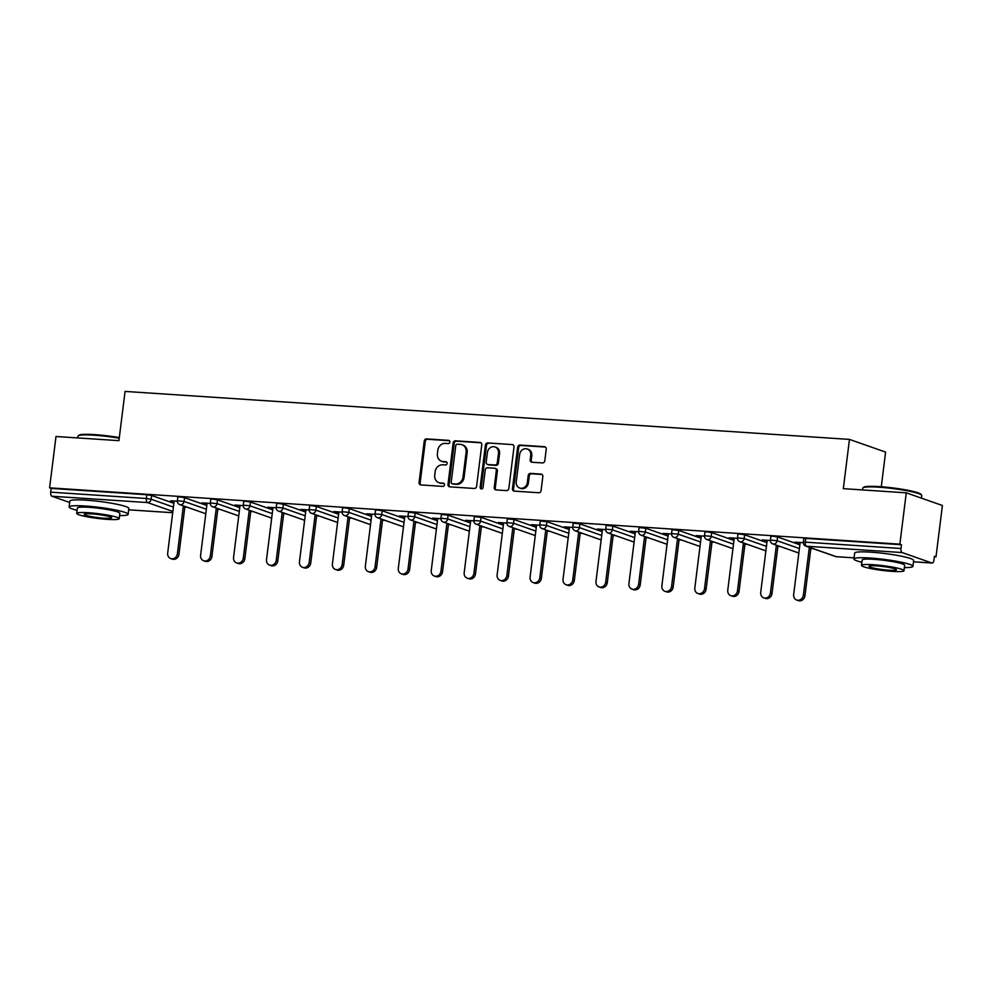 <?xml version="1.0" encoding="UTF-8"?>
<svg xmlns="http://www.w3.org/2000/svg" width="992" height="992" viewBox="0 0 992 992"><rect width="100%" height="100%" fill="white"/><g stroke="black" fill="none" stroke-linecap="round" stroke-linejoin="round"><path stroke-width="1.49" d="M449.872 442.06A1.637 1.438 -70.7 0 0 448.62 440.361L426.597 438.898A2.331 2.058 -70.7 0 0 424.241 441.068L419.083 482.496A2.331 2.058 -70.7 0 0 420.868 484.939L442.891 486.39A1.637 1.438 -70.7 0 0 443.288 483.166L440.448 482.98A7.465 6.597 -70.7 0 1 438.886 482.67A7.465 6.597 -70.7 0 1 434.732 475.18L435.153 471.721A7.465 6.597 -70.7 0 1 442.705 464.802L445.557 464.988A1.637 1.438 -70.7 0 0 445.954 461.764L443.114 461.578A7.465 6.597 -70.7 0 1 441.552 461.255A7.465 6.597 -70.7 0 1 437.398 453.766L437.819 450.318A7.465 6.597 -70.7 0 1 445.371 443.387L448.223 443.585A1.637 1.438 -70.7 0 0 449.872 442.06M542.426 462.929A2.331 2.058 -70.7 0 0 544.794 460.772L546.232 449.14A2.331 2.058 -70.7 0 0 544.447 446.71L519.994 445.086A2.331 2.058 -70.7 0 0 517.626 447.256L512.467 488.684A2.331 2.058 -70.7 0 0 514.253 491.127L538.718 492.739A2.331 2.058 -70.7 0 0 541.074 490.581L542.822 476.532A2.331 2.058 -70.7 0 0 541.037 474.102L530.571 473.407A2.331 2.058 -70.7 0 0 528.215 475.565L527.347 482.534A6.25 5.518 -70.7 0 1 519.734 488.052A6.25 5.518 -70.7 0 1 516.249 481.802L519.647 454.522A6.25 5.518 -70.7 0 1 527.26 448.992A6.25 5.518 -70.7 0 1 530.745 455.254L530.174 459.804A2.331 2.058 -70.7 0 0 531.96 462.247L542.426 462.929M49.6 487.841L55.998 436.492L118.928 440.659L125.066 391.418L849.462 439.406L843.324 488.659L906.266 492.826L899.868 544.174L49.6 487.841L51.175 488.399L50.716 492.156L146.382 498.492L146.853 494.735L51.175 488.399M481.765 444.875A2.331 2.058 -70.7 0 0 479.979 442.432L455.514 440.82A2.331 2.058 -70.7 0 0 453.158 442.978L448 484.406A2.331 2.058 -70.7 0 0 449.785 486.849L474.25 488.473A2.331 2.058 -70.7 0 0 476.606 486.303L481.765 444.875M487.754 442.953L512.219 444.577A2.331 2.058 -70.7 0 1 514.005 447.008L508.846 488.448A2.331 2.058 -70.7 0 1 506.478 490.606L496.012 489.912A2.331 2.058 -70.7 0 1 494.227 487.469L496.322 470.667A2.331 2.058 -70.7 0 0 494.537 468.236L487.593 467.778A2.331 2.058 -70.7 0 0 485.224 469.935L483.054 487.432A1.637 1.438 -70.7 0 1 480.153 487.233L485.398 445.11A2.331 2.058 -70.7 0 1 487.754 442.953L512.219 444.577M881.28 486.75L885.596 452.092L849.462 439.406M69.688 502.485L51.857 496.223A3.571 1.624 -86.2 0 1 50.716 492.156M906.266 492.826L942.4 505.498L936.002 556.859L934.365 556.748M899.868 544.174L901.455 544.732L900.984 548.489A3.571 1.624 93.8 0 0 902.125 552.556L931.934 563.022A3.571 1.624 93.8 0 0 932.145 563.059A3.571 1.624 93.8 0 0 933.956 560.058L934.427 556.301L936.002 556.859M813.291 548.725L810.836 548.564M780.344 546.542L777.889 546.381M747.398 544.36L744.942 544.199M714.451 542.178L711.996 542.016M681.504 539.995L679.049 539.834M648.557 537.813L646.102 537.652M615.61 535.63L613.155 535.469M582.664 533.448L580.208 533.287M549.729 531.266L547.262 531.104M516.782 529.083L514.315 528.922M483.836 526.901L481.368 526.74M450.889 524.718L448.421 524.557M417.942 522.536L415.474 522.375M384.995 520.354L382.528 520.192M352.048 518.171L349.581 518.01M319.102 515.989L316.634 515.828M286.155 513.806L283.687 513.645M253.208 511.624L250.74 511.463M220.261 509.442L217.794 509.28M187.314 507.259L184.847 507.086M170.624 500.786L177.345 501.22M170.574 501.233L174.108 501.456M902.125 552.556L806.459 546.22A3.571 1.624 93.8 0 1 805.306 542.153L803.346 542.264L803.818 538.507L805.777 538.396L805.306 542.153L900.984 548.489M901.455 544.732L805.777 538.396M146.853 494.735L151.602 495.504L173.873 503.316M777.579 536.982L777.108 540.727L770.4 540.082L770.871 536.325L772.83 536.213L777.579 536.982L799.862 544.794M744.632 534.8L744.161 538.544L737.453 537.9L737.924 534.142L739.883 534.031L744.632 534.8L766.915 542.612M711.686 532.617L711.214 536.362L704.506 535.717L704.977 531.96L706.936 531.848L711.686 532.617L733.968 540.429M678.739 530.422L678.268 534.18L671.572 533.535L672.03 529.778L678.739 530.422L701.022 538.247M645.792 528.24L645.333 531.997L638.625 531.352L639.084 527.595L645.792 528.24L668.075 536.064M612.845 526.058L612.386 529.815L605.678 529.158L606.137 525.413L612.845 526.058L635.128 533.882M579.898 523.875L579.44 527.632L572.731 526.975L573.19 523.23L579.898 523.875L602.181 531.7M546.952 521.693L546.493 525.45L539.784 524.793L540.243 521.048L546.952 521.693L569.234 529.517M514.005 519.51L513.546 523.268L506.838 522.61L507.296 518.866L514.005 519.51L536.288 527.335M481.058 517.328L480.599 521.085L473.891 520.428L474.35 516.683L481.058 517.328L503.341 525.152M448.111 515.146L447.652 518.903L440.944 518.246L441.403 514.501L448.111 515.146L470.394 522.97M415.164 512.963L414.706 516.72L407.997 516.063L408.468 512.318L415.164 512.963L437.447 520.788M382.218 510.781L381.759 514.538L375.05 513.881L375.522 510.136L377.481 510.012L382.218 510.781L404.5 518.605M349.283 508.598L348.812 512.356L342.104 511.698L342.575 507.954L344.534 507.83L349.283 508.598L371.554 516.423M316.336 506.416L315.865 510.173L309.157 509.516L309.628 505.771L311.587 505.647L316.336 506.416L338.607 514.228M283.39 504.234L282.918 507.991L276.21 507.334L276.681 503.589L278.64 503.465L283.39 504.234L305.66 512.046M250.443 502.051L249.972 505.808L243.263 505.151L243.734 501.406L245.694 501.282L250.443 502.051L272.713 509.863M217.496 499.869L217.025 503.626L210.316 502.969L210.788 499.212L212.747 499.1L217.496 499.869L239.766 507.681M184.549 497.686L184.078 501.444L177.37 500.786L177.841 497.029L179.8 496.918L184.549 497.686L206.82 505.498M210.292 503.415L201.934 502.857L207.055 503.651M243.238 505.598L234.881 505.04L240.002 505.833M276.185 507.78L267.828 507.222L272.949 508.016M309.132 509.962L300.774 509.404L305.896 510.198M342.079 512.145L333.721 511.587L338.842 512.38M375.026 514.327L366.668 513.769L371.789 514.563M407.972 516.51L399.615 515.952L404.736 516.745M440.919 518.692L432.562 518.134L437.683 518.928M473.866 520.874L465.508 520.316L470.63 521.11M506.813 523.057L498.455 522.499L503.576 523.292M539.747 525.239L531.402 524.681L536.523 525.475M572.694 527.422L564.349 526.864L569.47 527.657M605.641 529.604L597.296 529.046L602.417 529.84M638.588 531.786L630.242 531.228L635.351 532.022M671.534 533.969L663.189 533.411L668.298 534.204M704.481 536.151L696.136 535.593L701.245 536.387M737.428 538.334L729.083 537.776L734.192 538.569M770.375 540.516L762.03 539.97L767.138 540.752M803.322 542.698L794.964 542.153L800.085 542.934M441.552 461.255L442.606 461.627A7.465 6.597 -70.7 0 0 444.168 461.95L443.114 461.578M446.76 462.123L444.168 461.95M438.886 482.67L439.94 483.03A7.465 6.597 -70.7 0 0 441.502 483.352L440.448 482.98M444.094 483.526L441.502 483.352M449.426 440.708L427.651 439.27A2.331 2.058 -70.7 0 0 425.295 441.428L420.137 482.868A2.331 2.058 -70.7 0 0 420.943 484.939M480.959 442.804L456.568 441.18A2.331 2.058 -70.7 0 0 454.212 443.35L449.054 484.778A2.331 2.058 -70.7 0 0 449.86 486.861M457.399 444.193A1.637 1.438 -70.7 0 0 455.75 445.706L451.211 482.075A1.637 1.438 -70.7 0 0 452.464 483.774L455.477 483.984A7.465 6.597 -70.7 0 0 463.028 477.053L466.116 452.191A7.465 6.597 -70.7 0 0 461.962 444.701A7.465 6.597 -70.7 0 0 460.4 444.391L457.399 444.193M452.873 483.922A1.637 1.438 -70.7 0 0 453.518 484.146L452.464 483.774M461.962 444.701L463.016 445.073A7.465 6.597 -70.7 0 1 467.17 452.563L464.082 477.425A7.465 6.597 -70.7 0 1 456.531 484.344L453.518 484.146M495.02 468.336L496.074 468.695A2.331 2.058 -70.7 0 1 497.376 471.039L495.281 487.841A2.331 2.058 -70.7 0 0 496.087 489.924M488.808 443.325A2.331 2.058 -70.7 0 0 486.452 445.482L481.207 487.605A1.637 1.438 -70.7 0 0 481.628 488.944M498.492 453.232A6.25 5.518 -70.7 0 0 495.008 446.97A6.25 5.518 -70.7 0 0 487.394 452.501L486.204 462.111A2.331 2.058 -70.7 0 0 487.99 464.554L494.934 465.012A2.331 2.058 -70.7 0 0 497.29 462.842L498.492 453.232L499.546 453.604A6.25 5.518 -70.7 0 0 496.062 447.342L495.008 446.97M487.506 464.454L488.56 464.814A2.331 2.058 -70.7 0 0 489.044 464.913L487.99 464.554M499.546 453.604L498.344 463.214A2.331 2.058 -70.7 0 1 495.988 465.384L489.044 464.913M527.26 448.992L528.314 449.364A6.25 5.518 -70.7 0 1 531.799 455.626L531.228 460.176A2.331 2.058 -70.7 0 0 532.034 462.247M519.734 488.052L520.788 488.424A6.25 5.518 -70.7 0 0 528.401 482.906L527.347 482.534M542.016 474.461L531.625 473.779A2.331 2.058 -70.7 0 0 529.269 475.937L528.401 482.906M545.439 447.07L521.048 445.458A2.331 2.058 -70.7 0 0 518.68 447.615L513.521 489.056A2.331 2.058 -70.7 0 0 514.327 491.127M177.394 553.722L178.969 554.28A5.468 4.824 109.3 0 1 172.31 559.116L170.723 558.558A5.468 4.824 -70.7 0 0 177.394 553.722L183.359 505.87M174.158 501.022L167.685 553.077A5.468 4.824 -70.7 0 0 170.723 558.558M178.969 554.28L184.934 506.416M210.341 555.904L211.916 556.462A5.468 4.824 109.3 0 1 205.257 561.298L203.67 560.74A5.468 4.824 -70.7 0 0 210.341 555.904L216.306 508.053M207.105 503.204L200.62 555.26A5.468 4.824 -70.7 0 0 203.67 560.74M211.916 556.462L217.88 508.598M243.288 558.087L244.863 558.645A5.468 4.824 109.3 0 1 238.204 563.481L236.617 562.923A5.468 4.824 -70.7 0 0 243.288 558.087L249.252 510.235M240.052 505.387L233.566 557.442A5.468 4.824 -70.7 0 0 236.617 562.923M244.863 558.645L250.827 510.781M276.235 560.269L277.81 560.827A5.468 4.824 109.3 0 1 271.151 565.663L269.564 565.105A5.468 4.824 -70.7 0 0 276.235 560.269L282.199 512.418M272.998 507.569L266.513 559.624A5.468 4.824 -70.7 0 0 269.564 565.105M277.81 560.827L283.774 512.963M309.182 562.452L310.756 563.01A5.468 4.824 109.3 0 1 304.098 567.846L302.51 567.288A5.468 4.824 -70.7 0 0 309.182 562.452L315.146 514.6M305.945 509.752L299.46 561.807A5.468 4.824 -70.7 0 0 302.51 567.288M310.756 563.01L316.721 515.146M342.128 564.634L343.703 565.192A5.468 4.824 109.3 0 1 337.032 570.028L335.457 569.47A5.468 4.824 -70.7 0 0 342.128 564.634L348.08 516.782M338.892 511.934L332.407 563.989A5.468 4.824 -70.7 0 0 335.457 569.47M343.703 565.192L349.668 517.34M119.238 438.216A29.723 3.323 -172.9 0 0 94.277 435.215A29.723 3.323 -172.9 0 0 78.182 435.81L78.963 435.203A29.016 3.249 7.1 0 1 94.674 434.62A29.016 3.249 7.1 0 1 119.313 437.596M119.573 515.592A29.723 3.323 -172.9 0 0 128.117 514.327A29.723 3.323 -172.9 0 0 85.448 506.032A29.723 3.323 -172.9 0 0 69.118 506.986A29.723 3.323 -172.9 0 0 77.091 510.31M128.117 514.327L128.848 508.474A29.723 3.323 -172.9 0 0 86.18 500.179A29.723 3.323 -172.9 0 0 69.849 501.121L69.118 506.986M76.706 513.41L77.376 508.016A21.402 2.393 7.1 0 1 89.144 507.334A21.402 2.393 7.1 0 1 119.858 513.298L119.189 518.692A21.402 2.393 -172.9 0 0 88.462 512.728A21.402 2.393 -172.9 0 0 76.706 513.41A21.402 2.393 -172.9 0 0 107.434 519.374A21.402 2.393 -172.9 0 0 119.189 518.692M91.834 513.906A13.789 1.55 -172.9 0 0 84.258 514.352A13.789 1.55 -172.9 0 0 104.061 518.196A13.789 1.55 -172.9 0 0 111.637 517.762A13.789 1.55 -172.9 0 0 91.834 513.906M78.182 435.81A29.723 3.323 -172.9 0 0 77.946 436.17L77.723 437.931M862.978 487.816L863.772 487.208A29.016 3.249 7.1 0 1 879.47 486.626A29.016 3.249 7.1 0 1 920.985 494.326L921.593 495.12A29.723 3.323 -172.9 0 0 879.073 487.208A29.723 3.323 -172.9 0 0 862.978 487.816A29.723 3.323 -172.9 0 0 862.742 488.163L862.519 489.924M921.407 498.133L921.742 495.504A29.723 3.323 -172.9 0 0 921.593 495.12M904.369 567.598A29.723 3.323 -172.9 0 0 912.913 566.333A29.723 3.323 -172.9 0 0 870.257 558.037A29.723 3.323 -172.9 0 0 853.926 558.98A29.723 3.323 -172.9 0 0 861.899 562.303M912.913 566.333L913.644 560.468A29.723 3.323 -172.9 0 0 870.976 552.172A29.723 3.323 -172.9 0 0 854.645 553.114L853.926 558.98M861.502 565.403L862.184 560.009A21.402 2.393 7.1 0 1 873.94 559.327A21.402 2.393 7.1 0 1 904.654 565.304L903.985 570.698A21.402 2.393 -172.9 0 0 873.27 564.721A21.402 2.393 -172.9 0 0 861.502 565.403A21.402 2.393 -172.9 0 0 892.23 571.38A21.402 2.393 -172.9 0 0 903.985 570.698M876.643 565.899A13.789 1.55 -172.9 0 0 869.054 566.345A13.789 1.55 -172.9 0 0 888.857 570.189A13.789 1.55 -172.9 0 0 896.433 569.755A13.789 1.55 -172.9 0 0 876.643 565.899M375.075 566.816L376.65 567.374A5.468 4.824 109.3 0 1 369.979 572.21L368.404 571.652A5.468 4.824 -70.7 0 0 375.075 566.816L381.027 518.965M371.839 514.116L365.354 566.172A5.468 4.824 -70.7 0 0 368.404 571.652M376.65 567.374L382.614 519.523M408.022 568.999L409.597 569.557A5.468 4.824 109.3 0 1 402.926 574.393L401.351 573.835A5.468 4.824 -70.7 0 0 408.022 568.999L413.974 521.147M404.786 516.299L398.3 568.354A5.468 4.824 -70.7 0 0 401.351 573.835M409.597 569.557L415.561 521.705M440.969 571.181L442.544 571.739A5.468 4.824 109.3 0 1 435.872 576.575L434.298 576.017A5.468 4.824 -70.7 0 0 440.969 571.181L446.921 523.33M437.732 518.481L431.247 570.536A5.468 4.824 -70.7 0 0 434.298 576.017M442.544 571.739L448.508 523.888M473.916 573.364L475.49 573.922A5.468 4.824 109.3 0 1 468.819 578.758L467.244 578.2A5.468 4.824 -70.7 0 0 473.916 573.364L479.868 525.512M470.679 520.664L464.194 572.719A5.468 4.824 -70.7 0 0 467.244 578.2M475.49 573.922L481.455 526.07M506.862 575.546L508.437 576.104A5.468 4.824 109.3 0 1 501.766 580.94L500.191 580.382A5.468 4.824 -70.7 0 0 506.862 575.546L512.814 527.694M503.626 522.846L497.141 574.901A5.468 4.824 -70.7 0 0 500.191 580.382M508.437 576.104L514.402 528.252M539.809 577.728L541.384 578.286A5.468 4.824 109.3 0 1 534.713 583.122L533.138 582.564A5.468 4.824 -70.7 0 0 539.809 577.728L545.761 529.877M536.573 525.028L530.088 577.084A5.468 4.824 -70.7 0 0 533.138 582.564M541.384 578.286L547.348 530.435M572.756 579.911L574.331 580.469A5.468 4.824 109.3 0 1 567.66 585.305L566.085 584.747A5.468 4.824 -70.7 0 0 572.756 579.911L578.708 532.059M569.52 527.211L563.034 579.266A5.468 4.824 -70.7 0 0 566.085 584.747M574.331 580.469L580.295 532.617M605.703 582.093L607.278 582.651A5.468 4.824 109.3 0 1 600.606 587.487L599.032 586.942A5.468 4.824 -70.7 0 0 605.703 582.093L611.655 534.242M602.466 529.393L595.981 581.448A5.468 4.824 -70.7 0 0 599.032 586.942M607.278 582.651L613.242 534.8M638.637 584.276L640.224 584.834A5.468 4.824 109.3 0 1 633.553 589.67L631.978 589.124A5.468 4.824 -70.7 0 0 638.637 584.276L644.602 536.424M635.413 531.576L628.928 583.631A5.468 4.824 -70.7 0 0 631.978 589.124M640.224 584.834L646.189 536.982M671.584 586.458L673.171 587.016A5.468 4.824 109.3 0 1 666.5 591.852L664.925 591.306A5.468 4.824 -70.7 0 0 671.584 586.458L677.548 538.606M668.36 533.758L661.875 585.813A5.468 4.824 -70.7 0 0 664.925 591.306M673.171 587.016L679.136 539.164M704.531 588.64L706.118 589.198A5.468 4.824 109.3 0 1 699.447 594.034L697.872 593.489A5.468 4.824 -70.7 0 0 704.531 588.64L710.495 540.789M701.307 535.94L694.822 587.996A5.468 4.824 -70.7 0 0 697.872 593.489M706.118 589.198L712.082 541.347M737.478 590.823L739.065 591.381A5.468 4.824 109.3 0 1 732.394 596.217L730.819 595.671A5.468 4.824 -70.7 0 0 737.478 590.823L743.442 542.971M734.254 538.123L727.768 590.19A5.468 4.824 -70.7 0 0 730.819 595.671M739.065 591.381L745.017 543.529M770.424 593.005L772.012 593.563A5.468 4.824 109.3 0 1 765.34 598.399L763.766 597.854A5.468 4.824 -70.7 0 0 770.424 593.005L776.389 545.154M767.2 540.305L760.715 592.373A5.468 4.824 -70.7 0 0 763.766 597.854M772.012 593.563L777.964 545.712M803.371 595.188L804.958 595.746A5.468 4.824 109.3 0 1 798.287 600.582L796.7 600.036A5.468 4.824 -70.7 0 0 803.371 595.188L809.336 547.336M800.147 542.488L793.662 594.555A5.468 4.824 -70.7 0 0 796.7 600.036M804.958 595.746L810.91 547.894M449.277 440.584L448.62 440.361M443.945 483.402L443.288 483.166M446.611 461.987L445.954 461.764M128.687 509.801L172.707 512.715L128.675 509.826M172.868 511.45L147.523 502.56L51.857 496.223M151.602 495.504L151.131 499.249A3.571 3.15 -70.7 0 1 147.523 502.56A3.571 1.624 -86.2 0 1 146.382 498.492L151.131 499.249L173.414 507.073M803.346 542.264A3.571 3.571 0 0 0 805.715 546.071A3.571 3.15 109.3 0 0 806.459 546.22L836.268 556.686L854.062 557.864L836.467 556.723A3.571 1.624 93.8 0 0 836.678 556.71M913.483 561.794L931.934 563.022M836.268 556.686A3.571 1.624 93.8 0 0 836.467 556.723A3.571 3.571 0 0 1 835.524 556.524A3.571 3.15 109.3 0 0 836.268 556.686M206.361 509.256L184.078 501.444A3.571 3.15 -70.7 0 1 180.47 504.742A3.571 3.15 109.3 0 1 179.726 504.593L205.803 513.744M210.316 502.969A3.571 3.571 0 0 0 212.672 506.776A3.571 3.15 109.3 0 0 213.416 506.924A3.571 3.15 -70.7 0 0 217.025 503.626L239.308 511.438M243.263 505.151A3.571 3.571 0 0 0 245.619 508.958A3.571 3.15 109.3 0 0 246.363 509.107A3.571 3.15 -70.7 0 0 249.972 505.808L272.254 513.62M276.21 507.334A3.571 3.571 0 0 0 278.566 511.14A3.571 3.15 109.3 0 0 279.31 511.289A3.571 3.15 -70.7 0 0 282.918 507.991L305.189 515.803M309.157 509.516A3.571 3.571 0 0 0 311.513 513.323A3.571 3.15 109.3 0 0 312.257 513.472A3.571 3.15 -70.7 0 0 315.865 510.173L338.136 517.985M342.104 511.698A3.571 3.571 0 0 0 344.46 515.505A3.571 3.15 109.3 0 0 345.204 515.654A3.571 3.15 -70.7 0 0 348.812 512.356L371.082 520.168M375.05 513.881A3.571 3.571 0 0 0 377.406 517.688A3.571 3.15 109.3 0 0 378.15 517.836A3.571 3.15 -70.7 0 0 381.759 514.538L404.029 522.35M407.997 516.063A3.571 3.571 0 0 0 410.353 519.87A3.571 3.15 109.3 0 0 411.097 520.031A3.571 3.15 -70.7 0 0 414.706 516.72L436.976 524.532M440.944 518.246A3.571 3.571 0 0 0 443.3 522.052A3.571 3.15 109.3 0 0 444.044 522.214A3.571 3.15 -70.7 0 0 447.652 518.903L469.923 526.715M473.891 520.428A3.571 3.571 0 0 0 476.247 524.235A3.571 3.15 109.3 0 0 476.991 524.396A3.571 3.15 -70.7 0 0 480.599 521.085L502.87 528.897M506.838 522.61A3.571 3.571 0 0 0 509.194 526.417A3.571 3.15 109.3 0 0 509.938 526.578A3.571 3.15 -70.7 0 0 513.546 523.268L535.816 531.08M539.784 524.793A3.571 3.571 0 0 0 542.14 528.6A3.571 3.15 109.3 0 0 542.884 528.761A3.571 3.15 -70.7 0 0 546.493 525.45L568.763 533.262M572.731 526.975A3.571 3.571 0 0 0 575.087 530.782A3.571 3.15 109.3 0 0 575.831 530.943A3.571 3.15 -70.7 0 0 579.44 527.632L601.71 535.444M605.678 529.158A3.571 3.571 0 0 0 608.034 532.964A3.571 3.15 109.3 0 0 608.778 533.126A3.571 3.15 -70.7 0 0 612.386 529.815L634.657 537.627M638.625 531.352A3.571 3.571 0 0 0 640.981 535.159A3.571 3.15 109.3 0 0 641.725 535.308A3.571 3.15 -70.7 0 0 645.333 531.997L667.604 539.809M671.572 533.535A3.571 3.571 0 0 0 673.928 537.342A3.571 3.15 109.3 0 0 674.672 537.49A3.571 3.15 -70.7 0 0 678.268 534.18L700.55 541.992M704.506 535.717A3.571 3.571 0 0 0 706.874 539.524A3.571 3.15 109.3 0 0 707.618 539.673A3.571 3.15 -70.7 0 0 711.214 536.362L733.497 544.186M737.453 537.9A3.571 3.571 0 0 0 739.821 541.706A3.571 3.15 109.3 0 0 740.565 541.855A3.571 3.15 -70.7 0 0 744.161 538.544L766.444 546.369M770.4 540.082A3.571 3.571 0 0 0 772.768 543.889A3.571 3.15 109.3 0 0 773.512 544.038A3.571 3.15 -70.7 0 0 777.108 540.727L799.391 548.551M420.137 482.868L419.083 482.496M425.295 441.428L424.241 441.068M427.651 439.27L426.597 438.898M449.054 484.778L448 484.406M454.212 443.35L453.158 442.978M456.568 441.18L455.514 440.82M480.909 442.767L479.979 442.432M456.531 484.344L455.477 483.984M464.082 477.425L463.028 477.053M467.17 452.563L466.116 452.191M495.281 487.841L494.227 487.469M497.376 471.039L496.322 470.667M481.207 487.605L480.153 487.233M486.452 445.482L485.398 445.11M495.988 465.384L494.934 465.012M498.344 463.214L497.29 462.842M531.228 460.176L530.174 459.804M531.799 455.626L530.745 455.254M529.269 475.937L528.215 475.565M531.625 473.779L530.571 473.407M541.967 474.424L541.037 474.102M513.521 489.056L512.467 488.684M518.68 447.615L517.626 447.256M521.048 445.458L519.994 445.086M545.377 447.032L544.447 446.71M913.483 561.819L932.145 563.059M177.37 500.786A3.571 3.571 0 0 0 179.726 504.593M212.672 506.776L238.75 515.927M245.619 508.958L271.684 518.109M278.566 511.14L304.631 520.292M311.513 513.323L337.578 522.474M344.46 515.505L370.524 524.656M377.406 517.688L403.471 526.839M410.353 519.87L436.418 529.021M443.3 522.052L469.365 531.204M476.247 524.235L502.312 533.386M509.194 526.417L535.258 535.568M542.14 528.6L568.205 537.751M575.087 530.782L601.152 539.933M608.034 532.964L634.099 542.116M640.981 535.159L667.046 544.298M673.928 537.342L699.992 546.48M706.874 539.524L732.939 548.663M739.821 541.706L765.886 550.845M772.768 543.889L798.833 553.028M805.715 546.071L835.524 556.524M453.183 484.084L452.129 483.712"/></g></svg>
